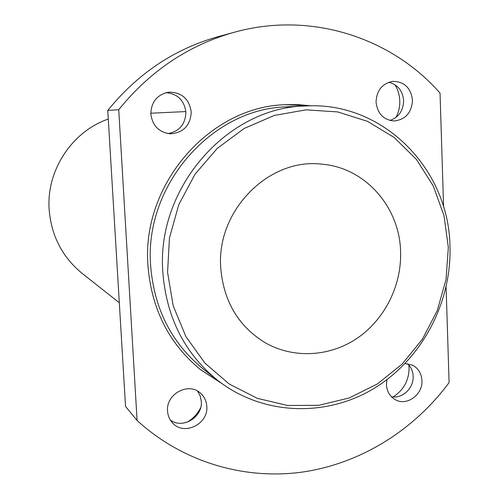 <?xml version="1.0" encoding="UTF-8"?>
<svg xmlns="http://www.w3.org/2000/svg" width="499" height="499" viewBox="0 0 499 499"><rect width="100%" height="100%" fill="white"/><g stroke="black" fill="none" stroke-linecap="round" stroke-linejoin="round"><path stroke-width="0.75" d="M197.585 391.122L200.205 395.95L201.309 401.421C202.856 417.22 182.553 429.496 170.315 419.99M167.552 411.064C165.811 393.973 188.691 381.716 200.523 393.212C204.341 396.661 206.424 401.04 206.786 406.348C208.594 424.15 183.857 436.232 172.517 422.878C169.517 419.597 167.864 415.661 167.552 411.064M166.105 92.646C177.644 93.849 184.237 100.349 185.89 112.144C185.46 124.182 179.503 131.324 168.02 133.582M150.823 114.04C151.197 101.933 157.116 94.648 168.575 92.184C181.58 92.134 189.127 98.702 191.229 111.907C190.481 125.392 183.576 132.697 170.515 133.819C159.069 132.453 152.507 125.86 150.823 114.04M408.843 365.006L409.068 367.825C408.962 380.488 403.641 390.187 393.112 396.917M407.583 363.721C411.033 366.99 412.879 371.162 413.128 376.234C413.889 388.11 402.182 399.144 391.341 396.674M405.076 363.596L412.243 365.056C418.218 368.125 421.443 373.271 421.929 380.488C422.959 394.703 406.579 406.517 395.202 399.643C389.831 396.462 386.918 391.497 386.469 384.754L386.912 379.702M394.965 84.73C397.934 89.589 399.543 94.929 399.774 100.761C399.942 106.686 398.682 112.244 395.981 117.427M388.721 82.273C397.691 84.568 402.662 90.687 403.635 100.623C403.335 110.691 398.763 117.302 389.931 120.459M376.053 102.127C376.651 90.313 382.296 83.389 392.987 81.337C404.402 81.655 410.902 87.943 412.486 100.193C411.706 112.631 405.618 119.56 394.222 120.983C383.556 120.01 377.5 113.722 376.053 102.127M167.57 272.367L173.197 305.85L185.927 336.644L204.977 363.141L229.209 384.018L257.272 398.327L287.655 405.487L318.805 405.307L349.2 397.959L377.425 383.937L402.2 364.008L422.441 339.152L437.261 310.553L446.031 279.509L448.333 247.417L444.035 215.736L433.257 185.927L416.409 159.406L394.185 137.493L367.538 121.351L337.704 111.926L306.124 109.849L274.406 115.394L244.229 128.424L217.252 148.384L195.003 174.27L178.754 204.702L169.442 238.023L167.57 272.367M449.979 246.743C451.632 303.567 421.225 360.259 373.065 388.989C324.936 417.613 262.094 415.249 217.433 380.182C184.586 353.361 166.385 317.37 162.83 272.223C156.143 188.092 227.207 107.273 305.469 105.975C383.182 101.16 449.231 169.28 449.979 246.743M108.283 119.043C71.8 131.549 46.083 170.82 49.183 209.998C51.459 236.17 62.506 257.359 82.323 273.558L119.311 302.75M285.154 104.709L310.203 105.838M221.974 383.619L200.455 369.609C168.899 343.555 151.39 308.844 147.947 265.468C141.41 184.368 209.686 106.424 285.515 104.69L298.402 104.64L311.164 105.832M217.433 380.182L203.037 368.823C171.531 343.094 154.06 308.663 150.629 265.543C144.167 185.21 212.063 108.115 287.156 106.836L305.469 105.975M400.591 251.658C399.724 207.104 365.143 167.514 321.818 164.171C269.042 157.547 216.285 210.503 220.726 267.645C223.465 300.922 238.085 325.828 264.601 342.383C293.019 358.962 329.565 356.953 357.165 338.26C384.741 319.466 401.72 285.484 400.591 251.658M443.605 207.023L440.037 93.126C391.185 37.275 310.372 11.047 234.324 32.248L218.044 36.695C174.482 48.927 137.718 73.509 107.772 110.454L118.731 109.699L137.088 420.476C182.428 461.937 243.73 480.038 301.932 472.135C360.178 463.814 413.721 430.475 449.094 382.571L446.106 287.087M234.324 32.248C188.709 45.041 150.18 70.864 118.731 109.699M137.088 420.476L125.536 406.423L107.772 110.454M200.642 407.72C197.523 413.977 192.945 418.842 186.9 422.31M221.2 383.051L200.174 369.385M150.792 113.217L185.853 111.576"/></g></svg>
